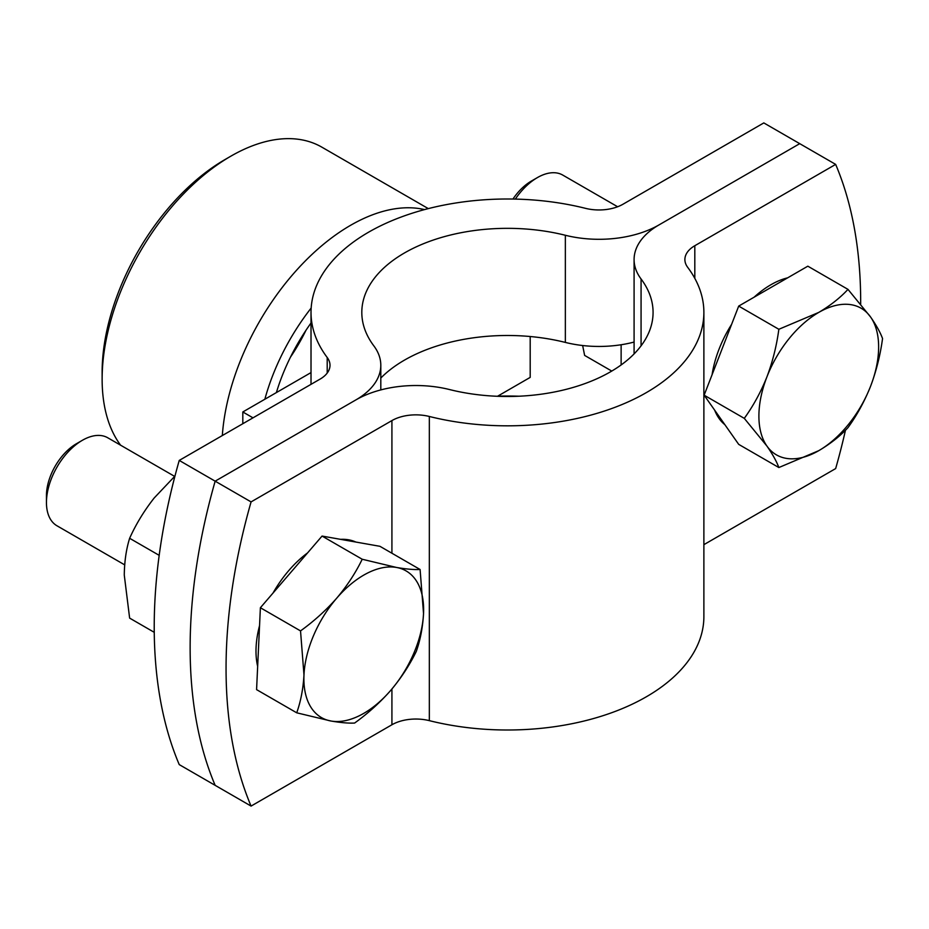 <?xml version="1.0" encoding="UTF-8"?>
<svg xmlns="http://www.w3.org/2000/svg" width="929" height="929" viewBox="0 0 929 929"><rect width="100%" height="100%" fill="white"/><g stroke="black" fill="none" stroke-linecap="round" stroke-linejoin="round"><path stroke-width="1.39" d="M835.659 164.398L799.73 143.658L658.882 224.981A84.667 48.877 180 0 1 565.355 235.269A145.632 84.075 0 0 0 361.811 312.411A145.632 84.075 0 0 0 373.818 345.843A84.667 48.877 180 0 1 380.809 365.283A84.667 48.877 180 0 1 356.004 399.842L215.156 481.164A508.012 293.297 120 0 0 215.156 785.342A508.012 293.297 -60 0 1 215.156 481.164L356.004 399.842A84.667 48.877 180 0 1 449.543 389.553A145.632 84.075 0 0 0 653.075 312.411A145.632 84.075 0 0 0 641.068 278.979A84.667 48.877 180 0 1 634.089 259.539A84.667 48.877 180 0 1 658.882 224.981L799.73 143.658L763.812 122.918L622.964 204.241A33.862 19.555 180 0 1 585.549 208.351A196.425 113.408 0 0 0 311.018 312.411A196.425 113.408 0 0 0 327.205 357.502A33.862 19.555 180 0 1 330.004 365.283A33.862 19.555 180 0 1 320.087 379.102L179.239 460.424L251.074 501.904A508.012 293.297 120 0 0 251.074 806.082L391.922 724.759A33.862 19.555 180 0 1 429.337 720.649A196.425 113.408 0 0 0 703.88 616.589L703.88 312.411A196.425 113.408 0 0 0 687.681 267.32A33.862 19.555 180 0 1 684.882 259.539A33.862 19.555 180 0 1 694.811 245.72L835.659 164.398A508.012 293.297 -60 0 1 860.672 304.073M634.089 342.058A84.667 48.877 180 0 1 565.355 342.418A145.632 84.075 0 0 0 404.475 360.115A145.632 84.075 0 0 0 380.809 378.057M497.468 396.288L497.677 396.172A196.425 113.408 180 0 1 518.997 396.218M251.074 806.082L179.239 764.602A508.012 293.297 -60 0 1 179.239 460.424M621.129 364.958L621.129 344.752M497.677 396.172L530.192 377.395L530.192 336.519M311.018 372.587L242.817 411.965L242.817 423.705M242.817 411.965L253.002 417.841M428.304 208.619L321.864 147.165A182.038 105.105 120 0 0 230.845 156.177L224.864 159.637A173.572 100.216 -60 0 0 102.132 372.215L102.132 379.125A182.038 105.105 120 0 0 120.619 445.212M276.377 392.595A141.498 81.694 -60 0 1 311.018 323.002M222.321 435.55A182.038 105.105 -60 0 1 296.061 270.78A182.038 105.105 -60 0 1 424.565 209.594M230.845 156.177A182.038 105.105 120 0 0 102.132 379.125M311.157 308.056A156.641 90.438 120 0 0 264.846 399.238M305.966 330.283A126.576 73.077 -60 0 1 290.475 357.131M845.471 430.197A508.012 293.297 -60 0 1 835.659 468.576L703.88 544.661M251.074 501.904L391.922 420.582A33.862 19.555 180 0 1 429.337 416.471A196.425 113.408 0 0 0 703.88 312.411M766.913 446.048A84.667 48.889 -60 0 1 758.9 416.111A84.667 48.889 -60 0 1 766.913 376.907C772.661 361.636 776.644 345.762 778.85 329.284L818.763 312.411C830.421 305.502 840.164 297.814 847.98 289.372L870.612 317.044C876.361 325.347 880.344 332.512 882.55 338.539C880.32 355.064 876.337 370.938 870.612 386.174C864.574 401.282 857.037 415.1 847.98 427.63C840.176 436.084 830.445 443.76 818.763 450.67L778.85 467.542C776.621 461.481 772.649 454.316 766.913 446.048L744.292 418.364C753.349 405.799 760.886 391.98 766.913 376.907A84.667 48.889 -60 0 1 818.763 312.411A84.667 48.889 120 0 1 870.612 317.044A84.667 48.889 -60 0 1 870.612 386.174A84.667 48.889 -60 0 1 818.763 450.67A84.667 48.889 -60 0 1 766.913 446.048M787.629 277.841A84.667 48.889 120 0 0 770.873 284.762A84.667 48.889 120 0 0 754.104 297.199M731.611 324.36A84.667 48.889 120 0 0 712.09 374.666M714.68 410.188A84.667 48.889 120 0 0 724.887 424.704M512.947 199.05A42.339 24.444 120 0 1 531.388 181.062L537.38 177.602A50.805 29.333 120 0 0 537.38 177.613A50.805 29.333 120 0 0 515.316 199.096M847.98 289.372L807.835 266.182L738.694 306.094L704.136 395.185L744.292 418.364M738.694 306.094L778.85 329.284M704.136 395.185L738.694 444.364L778.85 467.542M617.622 206.749L562.777 175.093A50.805 29.333 120 0 0 537.38 177.602L531.388 181.062M303.98 674.942A84.667 48.889 -60 0 1 313.642 635.366A84.667 48.889 -60 0 1 336.728 598.16C347.098 585.862 355.598 572.891 362.217 559.246L396.509 567.456C406.24 569.117 414.102 569.802 420.094 569.5L423.531 613.535C422.741 627.412 420.326 640.035 416.285 651.403C409.631 665.071 401.131 678.042 390.795 690.317C380.135 702.452 368.07 713.356 354.599 723.052C348.63 723.366 340.757 722.681 331.014 721.02L296.723 712.81C300.764 701.407 303.179 688.784 303.98 674.942L300.531 630.907C314.025 621.176 326.091 610.26 336.728 598.16A84.667 48.889 -60 0 1 396.509 567.456A84.667 48.889 120 0 1 423.531 613.535A84.667 48.889 -60 0 1 390.795 690.317A84.667 48.889 -60 0 1 331.014 721.02A84.667 48.889 -60 0 1 303.98 674.942M355.842 542.048A84.667 48.889 120 0 0 348.607 539.807A84.667 48.889 120 0 0 340.618 539.354M307.557 552.918A84.667 48.889 120 0 0 273.01 593.062M259.551 625.623A84.667 48.889 120 0 0 257.658 666.372M174.617 476.38L107.776 437.791A50.805 29.333 120 0 0 102.016 435.713A50.805 29.333 120 0 0 82.367 440.3A50.805 29.333 120 0 0 46.45 502.519A50.805 29.333 120 0 0 56.971 525.779L124.683 564.867M82.367 440.3L76.387 443.76A42.339 24.444 120 0 0 46.45 495.61L46.45 502.519M420.094 569.5L379.938 546.31L322.061 536.068L260.387 607.729L300.531 630.907M322.061 536.068L362.217 559.246M260.387 607.729L256.578 689.632L296.723 712.81M611.77 371.077L584.631 355.412L582.646 345.53M154.249 632.324L129.63 618.11L124.277 575.109C124.44 561.557 126.216 549.283 129.63 538.286C135.982 524.153 144.181 510.706 154.214 497.956L174.954 476.078M159.184 555.345L129.63 538.286M565.355 235.269L565.355 342.418M327.205 357.502L327.205 373.052M694.811 245.72L694.811 278.352M391.922 420.582L391.922 553.231M391.922 688.981L391.922 724.759M641.068 278.979L641.068 345.843M429.337 416.471L429.337 720.649M380.809 365.283L380.809 389.913M311.018 312.411L311.018 384.339M634.089 259.539L634.089 353.926"/></g></svg>
